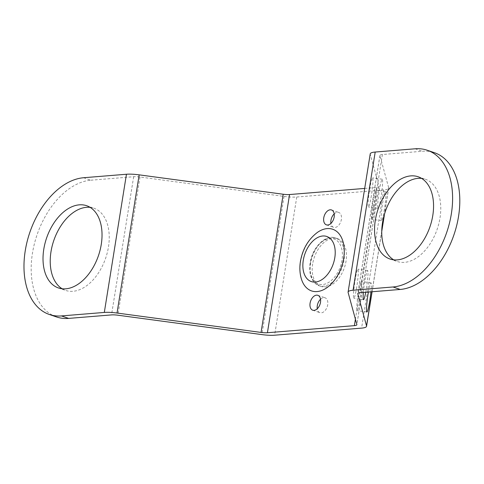 <?xml version="1.0" encoding="UTF-8"?>
<svg xmlns="http://www.w3.org/2000/svg" width="484" height="484" viewBox="0 0 484 484"><rect width="100%" height="100%" fill="white"/><g stroke="black" fill="none" stroke-linecap="round" stroke-linejoin="round"><path stroke-width="0.36" stroke-dasharray="2.42 1.81" d="M301.453 279.171A32.591 20.546 109 0 1 300.582 261.838A32.591 20.546 109 0 1 317.54 232.32M312.652 263.919A25.241 15.905 -71 0 0 321.14 286.431A25.241 15.905 -71 0 0 346.018 261.197A25.241 15.905 -71 0 0 337.529 238.685A25.241 15.905 -71 0 0 312.652 263.919M334.202 213.88A7.871 4.961 109 0 1 337.39 212.276A7.871 4.961 109 0 1 338.727 212.44A7.871 4.961 109 0 1 341.166 220.48A7.871 4.961 109 0 1 334.952 227.486A7.871 4.961 109 0 1 333.615 227.329A7.871 4.961 109 0 1 330.929 223.414M320.535 299.227A7.871 4.961 109 0 1 323.717 297.63A7.871 4.961 109 0 1 325.054 297.787A7.871 4.961 109 0 1 327.493 305.834A7.871 4.961 109 0 1 321.279 312.839A7.871 4.961 109 0 1 319.942 312.676A7.871 4.961 109 0 1 317.256 308.762M374.731 207.951A14.726 1.337 -82 0 1 371.815 219.331A14.726 1.337 -82 0 1 372.989 201.55A14.726 1.337 -82 0 1 375.911 190.17A14.726 1.337 -82 0 1 374.731 207.951M384.411 209.312A14.726 1.337 -82 0 1 381.495 220.692A14.726 1.337 -82 0 1 382.669 202.911A14.726 1.337 -82 0 1 385.591 191.531A14.726 1.337 -82 0 1 384.411 209.312M360.108 299.263A14.726 1.337 -82 0 1 357.186 310.643A14.726 1.337 -82 0 1 358.366 292.862A14.726 1.337 -82 0 1 361.282 281.482A14.726 1.337 -82 0 1 360.108 299.263M356.756 286.952A14.726 1.337 -82 0 1 353.834 298.325A14.726 1.337 -82 0 1 355.014 280.545A14.726 1.337 -82 0 1 357.93 269.171A14.726 1.337 -82 0 1 356.756 286.952M363.375 292.457A14.726 1.337 -82 0 1 364.688 281.906A14.726 1.337 -82 0 1 367.61 270.526A14.726 1.337 -82 0 1 366.436 288.307A14.726 1.337 -82 0 1 365.741 292.263M371.379 195.639A14.726 1.337 -82 0 1 368.457 207.013A14.726 1.337 -82 0 1 369.637 189.232A14.726 1.337 -82 0 1 372.559 177.858A14.726 1.337 -82 0 1 371.379 195.639M381.059 196.994A14.726 1.337 -82 0 1 378.137 208.374A14.726 1.337 -82 0 1 379.317 190.593A14.726 1.337 -82 0 1 382.239 179.213A14.726 1.337 -82 0 1 381.059 196.994M62.146 288.779A43.469 27.394 -71 0 0 65.612 290.418A43.469 27.394 -71 0 0 108.464 246.961A43.469 27.394 -71 0 0 93.848 208.193A43.469 27.394 -71 0 0 90.109 207.358M83.593 177.737L90.798 180.211A71.511 45.072 -71 0 0 32.464 253.156A71.511 45.072 -71 0 0 56.507 316.941M393.673 259.835A43.469 27.394 -71 0 0 397.14 261.469A43.469 27.394 -71 0 0 404.527 262.358A43.469 27.394 -71 0 0 438.825 223.668A43.469 27.394 -71 0 0 425.369 179.249A43.469 27.394 -71 0 0 421.631 178.408M90.798 180.211L133.657 176.721A9.813 2.027 9.1 0 1 140.015 177.023L284.048 196.413A19.632 4.047 -170.9 0 0 296.765 197.018L383.721 189.934A19.632 4.047 -170.9 0 0 388.688 188.088A19.632 4.047 -170.9 0 0 388.664 187.701L379.934 155.636A9.813 2.027 9.1 0 1 379.922 155.443A9.813 2.027 9.1 0 1 382.408 154.517L422.32 151.268A71.511 45.072 -71 0 1 434.481 152.726M364.7 188.421L376.516 187.459A9.813 2.027 -170.9 0 0 378.996 186.534A9.813 2.027 -170.9 0 0 378.984 186.346L370.254 154.275A19.632 4.047 9.1 0 1 370.23 153.888M368.409 292.046A14.726 1.337 -82 0 1 370.962 282.844A14.726 1.337 -82 0 1 370.944 291.84M310.492 262.782A23.837 15.022 -71 0 0 322.556 284.531A23.837 15.022 -71 0 0 342 260.211A23.837 15.022 -71 0 0 329.937 238.467A23.837 15.022 -71 0 0 310.492 262.782M343.961 260.489A25.241 15.905 109 0 1 319.077 285.723A25.241 15.905 109 0 1 310.595 263.211A25.241 15.905 109 0 1 335.472 237.977A25.241 15.905 109 0 1 343.961 260.489M133.657 176.721L111.52 314.909M415.115 148.794L422.32 151.268M382.408 154.517L360.271 292.705M379.934 155.636L357.858 293.449M388.664 187.701L384.363 214.545M381.767 230.765L371.996 291.749M383.721 189.934L361.584 328.122M296.765 197.018L274.628 335.206M284.048 196.413L261.911 334.601M140.015 177.023L117.878 315.211M376.516 187.459L355.407 319.228M378.984 186.346L356.853 324.534M370.254 154.275L348.117 292.463M337.529 238.685L335.472 237.977C325.411 234.068 312.247 247.645 310.135 262.915C308.647 274.664 311.629 282.263 319.077 285.723L321.14 286.431M331.522 209.965L338.727 212.44M317.849 295.313L325.054 297.787M381.495 220.692L371.815 219.331M366.866 312.005L357.186 310.643M363.514 299.687L353.834 298.325M378.137 208.374L368.457 207.013M58.407 287.944L65.612 290.418M418.164 176.775L425.369 179.249M379.922 155.443L357.785 293.631M388.688 188.088L384.55 213.916M381.755 231.382L372.087 291.743M378.996 186.534L356.865 324.722M389.935 258.994L397.14 261.469M86.642 205.718L93.848 208.193M382.239 179.213L372.559 177.858M367.61 270.526L357.93 269.171M370.962 282.844L361.282 281.482M385.591 191.531L375.911 190.17M312.737 310.202L319.942 312.676M326.41 224.854L333.615 227.329"/><path stroke-width="0.73" d="M317.54 232.32A32.591 20.546 109 0 1 343.67 258.329A32.591 20.546 109 0 1 323.614 289.68A32.591 20.546 109 0 1 301.453 279.171C299.765 273.593 299.427 267.652 300.443 261.36C302.645 248.909 308.344 239.229 317.54 232.32M330.179 209.802A7.871 4.961 109 0 1 331.522 209.965A7.871 4.961 109 0 1 333.954 218.006A7.871 4.961 109 0 1 327.747 225.012A7.871 4.961 109 0 1 326.41 224.854A7.871 4.961 109 0 1 323.971 216.808A7.871 4.961 109 0 1 330.179 209.802M316.512 295.155A7.871 4.961 109 0 1 317.849 295.313A7.871 4.961 109 0 1 320.287 303.359A7.871 4.961 109 0 1 314.074 310.365A7.871 4.961 109 0 1 312.737 310.202A7.871 4.961 109 0 1 310.298 302.161A7.871 4.961 109 0 1 316.512 295.155M370.944 291.84A14.726 1.337 -82 0 1 369.788 300.624A14.726 1.337 -82 0 1 366.866 312.005A14.726 1.337 -82 0 1 368.046 294.224A14.726 1.337 -82 0 1 368.409 292.046M365.741 292.263A14.726 1.337 -82 0 1 363.514 299.687A14.726 1.337 -82 0 1 363.375 292.457M90.109 207.358A43.469 27.394 -71 0 0 51.002 251.65A43.469 27.394 -71 0 0 62.146 288.779M43.796 249.175A43.469 27.394 -71 0 0 58.407 287.944A43.469 27.394 -71 0 0 101.253 244.487A43.469 27.394 -71 0 0 86.642 205.718A43.469 27.394 -71 0 0 43.796 249.175M364.7 188.421L289.553 194.544A9.813 2.027 -170.9 0 1 283.194 194.241L139.168 174.851A19.632 4.047 9.1 0 0 126.451 174.246L83.593 177.737A71.511 45.072 -71 0 0 25.259 250.682A71.511 45.072 -71 0 0 49.301 314.467A71.511 45.072 -71 0 0 61.456 315.925L104.314 312.434A19.632 4.047 9.1 0 1 117.031 313.039L261.064 332.429A9.813 2.027 -170.9 0 0 267.422 332.732L354.379 325.647A9.813 2.027 -170.9 0 0 356.865 324.722A9.813 2.027 -170.9 0 0 356.853 324.534L348.117 292.463A19.632 4.047 9.1 0 1 348.093 292.076A19.632 4.047 9.1 0 1 353.066 290.231L392.984 286.982A71.511 45.072 -71 0 0 449.406 223.33A71.511 45.072 -71 0 0 427.275 150.252A71.511 45.072 -71 0 0 415.115 148.794L375.197 152.043L353.066 290.231M49.301 314.467L56.507 316.941A71.511 45.072 -71 0 0 68.661 318.399L111.52 314.909A9.813 2.027 9.1 0 1 117.878 315.211L261.911 334.601A19.632 4.047 -170.9 0 0 274.628 335.206L361.584 328.122A19.632 4.047 -170.9 0 0 366.557 326.276A19.632 4.047 -170.9 0 0 366.533 325.889L357.797 293.824A9.813 2.027 9.1 0 1 357.785 293.631A9.813 2.027 9.1 0 1 360.271 292.705L400.189 289.456A71.511 45.072 -71 0 0 456.612 225.804A71.511 45.072 -71 0 0 434.481 152.726L427.275 150.252M421.631 178.408A43.469 27.394 -71 0 0 417.982 178.36A43.469 27.394 -71 0 0 384.484 214.14A43.469 27.394 -71 0 0 393.673 259.835M397.322 259.884A43.469 27.394 -71 0 0 431.619 221.194A43.469 27.394 -71 0 0 418.164 176.775A43.469 27.394 -71 0 0 410.777 175.886A43.469 27.394 -71 0 0 376.479 214.575A43.469 27.394 -71 0 0 389.935 258.994A43.469 27.394 -71 0 0 397.322 259.884M348.093 292.076L370.23 153.888A19.632 4.047 9.1 0 1 375.197 152.043M330.929 223.414A7.871 4.961 109 0 1 334.202 213.88M317.256 308.762A7.871 4.961 109 0 1 320.535 299.227M334.795 257.736A23.837 15.022 -71 0 0 322.725 235.992A23.837 15.022 -71 0 0 303.28 260.307A23.837 15.022 -71 0 0 315.35 282.051A23.837 15.022 -71 0 0 334.795 257.736M61.456 315.925L68.661 318.399M126.451 174.246L104.314 312.434M357.858 293.449L357.797 293.824M384.363 214.545L381.767 230.765M371.996 291.749L366.533 325.889M139.168 174.851L117.031 313.039M283.194 194.241L261.064 332.429M289.553 194.544L267.422 332.732M355.407 319.228L354.379 325.647M392.984 286.982L400.189 289.456M384.55 213.916L381.755 231.382M372.087 291.743L366.557 326.276"/></g></svg>
